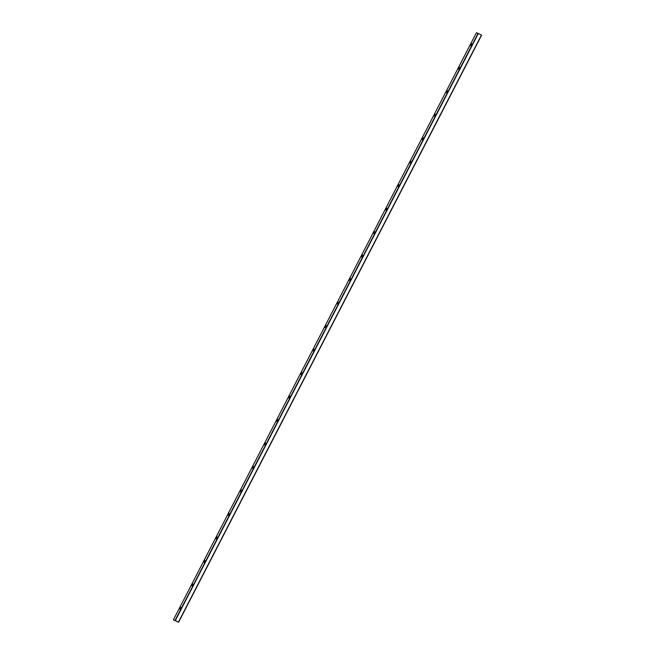 <?xml version="1.0" encoding="UTF-8"?>
<svg xmlns="http://www.w3.org/2000/svg" width="655" height="655" viewBox="0 0 655 655"><rect width="100%" height="100%" fill="white"/><g stroke="black" fill="none" stroke-linecap="round" stroke-linejoin="round"><path stroke-width="0.98" d="M179.806 609.314L180.78 607.439L179.806 609.314M191.923 585.832L192.897 583.957L191.923 585.832M204.049 562.35L205.023 560.475L204.049 562.35M216.166 538.868L217.141 536.985L216.166 538.868M228.284 515.379L229.266 513.504L228.284 515.379M240.41 491.897L241.384 490.022L240.41 491.897M252.527 468.415L253.501 466.54L252.527 468.415M264.645 444.933L265.627 443.058L264.645 444.933M276.77 421.452L277.745 419.568L276.77 421.452M288.888 397.962L289.862 396.087L288.888 397.962M301.013 374.48L301.988 372.605L301.013 374.48M313.131 350.998L314.105 349.123L313.131 350.998M325.248 327.516L326.231 325.641L325.248 327.516M337.374 304.035L338.348 302.151L337.374 304.035M349.492 280.545L350.466 278.67L349.492 280.545M361.617 257.063L362.592 255.188L361.617 257.063M373.735 233.581L374.709 231.706L373.735 233.581M385.852 210.099L386.827 208.224L385.852 210.099M397.978 186.618L398.952 184.743L397.978 186.618M410.095 163.128L411.07 161.253L410.095 163.128M422.213 139.646L423.195 137.771L422.213 139.646M434.339 116.164L435.313 114.289L434.339 116.164M446.456 92.683L447.43 90.808L446.456 92.683M458.582 69.201L459.556 67.326L458.582 69.201M470.699 45.711L471.674 43.836L470.699 45.711M175.073 620.4L178.602 622.25L173.378 619.835L175.073 620.4L478.084 33.315L476.406 32.75L173.387 619.835L476.398 32.75M481.621 35.165L178.602 622.25L481.621 35.165L478.084 33.315M478.346 33.446L175.335 620.531M481.45 35.067L178.43 622.152"/></g></svg>
